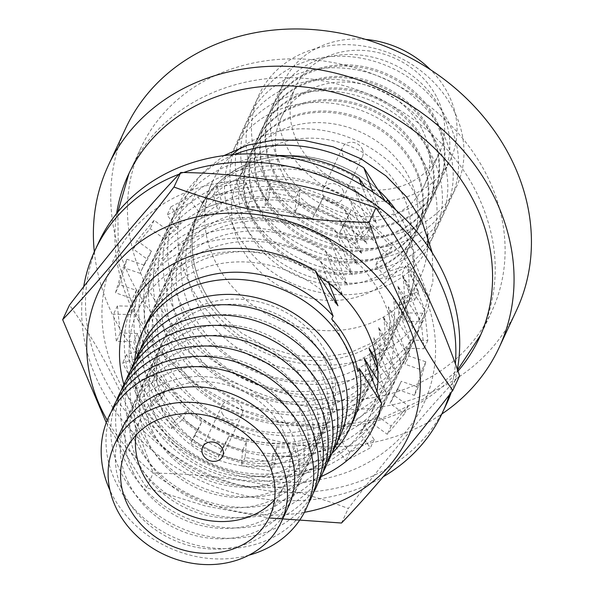 <?xml version="1.0" encoding="UTF-8"?>
<svg xmlns="http://www.w3.org/2000/svg" width="594" height="594" viewBox="0 0 594 594"><rect width="100%" height="100%" fill="white"/><g stroke="black" fill="none" stroke-linecap="round" stroke-linejoin="round"><path stroke-width="0.45" stroke-dasharray="2.97 2.23" d="M405.895 308.004L407.336 304.908L414.642 279.321L413.795 252.064L412.355 255.16A114.352 97.817 25 0 1 405.895 308.004A114.352 97.817 25 0 1 305.747 360.216A114.352 97.817 25 0 1 201.433 291.647A114.352 97.817 25 0 1 198.656 211.264A114.352 97.817 25 0 1 386.122 202.554L386.382 202.005M378.898 190.577A114.352 97.817 -155 0 0 200.096 208.167A114.352 97.817 -155 0 0 202.873 288.55A114.352 97.817 -155 0 0 219.869 313.625L241.164 332.788L266.498 347.03L294.253 355.405L322.609 357.38L349.747 352.836L373.908 342.047L393.525 325.727L407.328 304.93L419.876 278.111A114.338 97.802 -155 0 0 427.732 245.938M376.581 360.61L391.32 382.855L373.812 337.734L396.139 372.527L378.623 327.413L400.957 362.206L383.442 317.092L405.776 351.886L388.261 306.764L410.595 341.565L393.079 296.443L415.414 331.244L397.898 286.122L420.233 320.923L402.717 275.802L425.044 310.603L407.536 265.481A114.352 97.817 25 0 1 330.754 369.238A114.352 97.817 25 0 1 196.614 301.967A114.352 97.817 25 0 1 236.182 179.551A114.352 97.817 25 0 1 381.303 212.875L365.095 187.028M407.536 265.481L429.863 300.282A135.462 115.875 25 0 1 317.04 384.407A135.462 115.875 25 0 1 180.405 302.717A135.462 115.875 25 0 1 234.623 154.462M402.717 275.802A114.352 97.817 25 0 1 325.943 379.559A114.352 97.817 25 0 1 191.795 312.288A114.352 97.817 25 0 1 231.37 189.872A114.352 97.817 25 0 1 376.485 223.196L354.158 188.395L371.666 233.516L349.339 198.715L366.847 243.837L344.52 209.036L362.036 254.158L339.701 219.364L357.217 264.478L334.882 229.685L352.398 274.799L330.064 240.006L347.579 285.12L325.245 250.326L342.76 295.448L320.426 260.647L328.764 283.1M425.044 310.603A135.462 115.875 25 0 1 312.221 394.728A135.462 115.875 25 0 1 175.586 313.038A135.462 115.875 25 0 1 276.544 155.524M397.898 286.122A114.352 97.817 25 0 1 321.124 389.879A114.352 97.817 25 0 1 186.976 322.609A114.352 97.817 25 0 1 226.552 200.193A114.352 97.817 25 0 1 371.666 233.516M420.233 320.923A135.462 115.875 25 0 1 307.41 405.049A135.462 115.875 25 0 1 170.768 323.359A135.462 115.875 25 0 1 199.74 189.1A135.462 115.875 25 0 1 354.158 188.395M393.079 296.443A114.352 97.817 25 0 1 316.305 400.2A114.352 97.817 25 0 1 182.158 332.93A114.352 97.817 25 0 1 221.733 210.521A114.352 97.817 25 0 1 366.847 243.837M415.414 331.244A135.462 115.875 25 0 1 302.591 415.369A135.462 115.875 25 0 1 165.949 333.68A135.462 115.875 25 0 1 194.921 199.421A135.462 115.875 25 0 1 349.339 198.715M388.261 306.764A114.352 97.817 25 0 1 311.486 410.521A114.352 97.817 25 0 1 177.339 343.25A114.352 97.817 25 0 1 216.914 220.842A114.352 97.817 25 0 1 362.036 254.158M410.595 341.565A135.462 115.875 25 0 1 297.772 425.69A135.462 115.875 25 0 1 161.137 344A135.462 115.875 25 0 1 190.102 209.741A135.462 115.875 25 0 1 344.52 209.036M383.442 317.092A114.352 97.817 25 0 1 306.667 420.842A114.352 97.817 25 0 1 172.527 353.571A114.352 97.817 25 0 1 212.095 231.163A114.352 97.817 25 0 1 357.217 264.478M405.776 351.886A135.462 115.875 25 0 1 292.953 436.011A135.462 115.875 25 0 1 156.319 354.321A135.462 115.875 25 0 1 185.283 220.062A135.462 115.875 25 0 1 339.701 219.364M378.623 327.413A114.352 97.817 25 0 1 301.849 431.162A114.352 97.817 25 0 1 167.708 363.892A114.352 97.817 25 0 1 207.276 241.483A114.352 97.817 25 0 1 352.398 274.799M400.957 362.206A135.462 115.875 25 0 1 288.135 446.332A135.462 115.875 25 0 1 151.5 364.642A135.462 115.875 25 0 1 180.465 230.383A135.462 115.875 25 0 1 334.882 229.685M373.812 337.734A114.352 97.817 25 0 1 297.03 441.491A114.352 97.817 25 0 1 162.89 374.22A114.352 97.817 25 0 1 202.457 251.804A114.352 97.817 25 0 1 347.579 285.12M396.139 372.527A135.462 115.875 25 0 1 283.316 456.652A135.462 115.875 25 0 1 146.681 374.963A135.462 115.875 25 0 1 175.646 240.711A135.462 115.875 25 0 1 330.064 240.006M368.993 348.054A114.352 97.817 25 0 1 292.211 451.811A114.352 97.817 25 0 1 158.071 384.541A114.352 97.817 25 0 1 197.639 262.125A114.352 97.817 25 0 1 342.76 295.448M391.32 382.855A135.462 115.875 25 0 1 278.497 466.981A135.462 115.875 25 0 1 141.862 385.291A135.462 115.875 25 0 1 170.834 251.032A135.462 115.875 25 0 1 325.245 250.326M364.174 358.375A114.352 97.817 25 0 1 287.392 462.132A114.352 97.817 25 0 1 153.252 394.861A114.352 97.817 25 0 1 192.82 272.446A114.352 97.817 25 0 1 337.941 305.769M377.933 380.539L386.501 393.176A135.462 115.875 25 0 1 273.678 477.301A135.462 115.875 25 0 1 137.043 395.611A135.462 115.875 25 0 1 166.016 261.353A135.462 115.875 25 0 1 320.426 260.647M352.895 421.54A114.352 97.817 25 0 1 252.754 473.752A114.352 97.817 25 0 1 148.433 405.182A114.352 97.817 25 0 1 145.656 324.799M321.198 476.529A135.462 115.875 25 0 1 132.224 405.932A135.462 115.875 25 0 1 123.856 384.415M134.652 361.494A114.352 97.817 -155 0 0 145.136 412.243A114.352 97.817 -155 0 0 331.831 453.534M162.511 411.122A91.922 78.631 25 0 1 160.276 346.517A91.922 78.631 25 0 1 240.778 304.544A91.922 78.631 25 0 1 324.628 359.667A91.922 78.631 25 0 1 326.863 424.272A91.922 78.631 25 0 1 246.362 466.245A91.922 78.631 25 0 1 162.511 411.122M327.042 354.499A91.922 78.631 -155 0 0 243.184 299.383A91.922 78.631 -155 0 0 162.682 341.35A91.922 78.631 -155 0 0 164.917 405.962A91.922 78.631 -155 0 0 248.775 461.085A91.922 78.631 -155 0 0 329.276 419.112A91.922 78.631 -155 0 0 327.042 354.499M337.251 441.691A108.902 93.154 25 0 1 241.223 486.041A108.902 93.154 25 0 1 145.122 421.042A108.902 93.154 25 0 1 140.251 349.74M157.692 421.45A91.922 78.631 25 0 1 200.371 318.733A91.922 78.631 25 0 1 319.817 369.988A91.922 78.631 25 0 1 277.131 472.698A91.922 78.631 25 0 1 157.692 421.45M332.432 452.019A108.902 93.154 25 0 1 236.405 496.361A108.902 93.154 25 0 1 140.303 431.363A108.902 93.154 25 0 1 135.432 360.061M152.873 431.771A91.922 78.631 25 0 1 195.552 329.054A91.922 78.631 25 0 1 314.998 380.309A91.922 78.631 25 0 1 272.319 483.019A91.922 78.631 25 0 1 152.873 431.771M327.613 462.34A108.902 93.154 25 0 1 231.586 506.682A108.902 93.154 25 0 1 135.484 441.684A108.902 93.154 25 0 1 130.621 370.381M148.055 442.092A91.922 78.631 25 0 1 190.733 339.374A91.922 78.631 25 0 1 310.179 390.629A91.922 78.631 25 0 1 267.5 493.339A91.922 78.631 25 0 1 148.055 442.092M322.794 472.661A108.902 93.154 25 0 1 226.767 517.003A108.902 93.154 25 0 1 130.673 452.004A108.902 93.154 25 0 1 125.802 380.702M143.236 452.413A91.922 78.631 25 0 1 185.915 349.703A91.922 78.631 25 0 1 305.361 400.95A91.922 78.631 25 0 1 262.682 503.66A91.922 78.631 25 0 1 143.236 452.413M317.976 482.981A108.902 93.154 25 0 1 221.948 527.324A108.902 93.154 25 0 1 125.854 462.325A108.902 93.154 25 0 1 120.983 391.023M138.417 462.733A91.922 78.631 25 0 1 181.096 360.023A91.922 78.631 25 0 1 300.542 411.271A91.922 78.631 25 0 1 257.863 513.981A91.922 78.631 25 0 1 138.417 462.733M313.164 493.302A108.902 93.154 25 0 1 217.129 537.644A108.902 93.154 25 0 1 121.035 472.646A108.902 93.154 25 0 1 116.164 401.344M133.598 473.054A91.922 78.631 25 0 1 176.277 370.344A91.922 78.631 25 0 1 295.723 421.591A91.922 78.631 25 0 1 253.044 524.309A91.922 78.631 25 0 1 133.598 473.054M308.345 503.623A108.902 93.154 25 0 1 212.31 547.965A108.902 93.154 25 0 1 116.216 482.967A108.902 93.154 25 0 1 111.345 411.664M128.779 483.375A91.922 78.631 25 0 1 171.466 380.665A91.922 78.631 25 0 1 290.904 431.912A91.922 78.631 25 0 1 248.225 534.63A91.922 78.631 25 0 1 128.779 483.375M248.916 555.19A108.902 93.154 25 0 1 111.397 493.295A108.902 93.154 25 0 1 109.979 490.332M288.32 506.845A91.922 78.631 25 0 1 207.818 548.819A91.922 78.631 25 0 1 123.968 493.696A91.922 78.631 25 0 1 121.733 429.083M274.51 499.896A79.165 67.723 -155 0 0 284.377 485.142A79.165 67.723 -155 0 0 282.454 429.499A79.165 67.723 -155 0 0 210.231 382.024A79.165 67.723 -155 0 0 140.904 418.176A79.165 67.723 -155 0 0 135.929 435.209M222.215 413.454A10.996 9.407 -155 0 0 232.247 420.047A10.996 9.407 -155 0 0 241.877 415.02A10.996 9.407 -155 0 0 241.609 407.298A10.996 9.407 -155 0 0 231.578 400.705A10.996 9.407 -155 0 0 221.948 405.724A10.996 9.407 -155 0 0 222.215 413.454M427.517 234.266A114.338 97.802 -155 0 0 417.099 197.743A114.338 97.802 -155 0 0 241.558 147.245M232.336 154.655A114.338 97.802 -155 0 0 212.667 181.385A114.338 97.802 -155 0 0 215.444 261.754A114.338 97.802 -155 0 0 319.743 330.316A114.338 97.802 -155 0 0 419.876 278.111M387.615 199.554A114.338 97.802 -155 0 0 200.141 208.227A114.338 97.802 -155 0 0 202.918 288.595A114.338 97.802 -155 0 0 219.869 313.625M390.525 205.39L413.795 252.064A114.338 97.802 -155 0 0 404.573 224.584A114.338 97.802 -155 0 0 395.879 210.024M116.639 213.469A193.533 165.548 -155 0 0 133.078 310.759A193.533 165.548 -155 0 0 457.967 371.146M145.604 283.925A193.533 165.548 -155 0 0 322.156 399.97A193.533 165.548 -155 0 0 491.639 311.612A193.533 165.548 -155 0 0 486.939 175.579A193.533 165.548 -155 0 0 310.387 59.526A193.533 165.548 -155 0 0 140.904 147.891A193.533 165.548 -155 0 0 145.604 283.925M402.153 193.585A91.922 78.631 -155 0 0 318.302 138.461A91.922 78.631 -155 0 0 237.8 180.435A91.922 78.631 -155 0 0 240.035 245.047A91.922 78.631 -155 0 0 323.886 300.163A91.922 78.631 -155 0 0 404.388 258.197A91.922 78.631 -155 0 0 402.153 193.585M247.29 229.499A91.922 78.631 25 0 1 245.055 164.887A91.922 78.631 25 0 1 325.557 122.921A91.922 78.631 25 0 1 409.415 178.037A91.922 78.631 25 0 1 411.649 242.649A91.922 78.631 25 0 1 331.148 284.623A91.922 78.631 25 0 1 247.29 229.499M94.32 251.797A215.577 184.407 -155 0 0 113.61 316.884A215.577 184.407 -155 0 0 441.825 414.011M125.75 128.133A215.577 184.407 -155 0 0 130.984 279.663A215.577 184.407 -155 0 0 327.65 408.932A215.577 184.407 -155 0 0 516.438 310.499M234.719 229.091A108.902 93.154 25 0 1 285.291 107.403A108.902 93.154 25 0 1 426.796 168.124A108.902 93.154 25 0 1 376.232 289.813A108.902 93.154 25 0 1 234.719 229.091M252.108 219.179A91.922 78.631 25 0 1 249.874 154.566A91.922 78.631 25 0 1 330.375 112.593A91.922 78.631 25 0 1 414.233 167.716A91.922 78.631 25 0 1 416.461 232.328A91.922 78.631 25 0 1 335.966 274.294A91.922 78.631 25 0 1 252.108 219.179M252.688 217.939A91.922 78.631 25 0 1 250.453 153.326A91.922 78.631 25 0 1 330.955 111.36A91.922 78.631 25 0 1 414.812 166.476A91.922 78.631 25 0 1 417.04 231.088A91.922 78.631 25 0 1 336.538 273.062A91.922 78.631 25 0 1 252.688 217.939M240.117 217.53A108.902 93.154 25 0 1 290.681 95.842A108.902 93.154 25 0 1 432.194 156.564A108.902 93.154 25 0 1 381.63 278.252A108.902 93.154 25 0 1 240.117 217.53M257.506 207.618A91.922 78.631 25 0 1 255.272 143.006A91.922 78.631 25 0 1 335.773 101.032A91.922 78.631 25 0 1 419.624 156.155A91.922 78.631 25 0 1 421.859 220.768A91.922 78.631 25 0 1 341.357 262.734A91.922 78.631 25 0 1 257.506 207.618M258.086 206.378A91.922 78.631 25 0 1 255.851 141.766A91.922 78.631 25 0 1 336.353 99.799A91.922 78.631 25 0 1 420.203 154.915A91.922 78.631 25 0 1 422.438 219.528A91.922 78.631 25 0 1 341.936 261.501A91.922 78.631 25 0 1 258.086 206.378M245.515 205.97A108.902 93.154 25 0 1 296.079 84.281A108.902 93.154 25 0 1 437.592 145.003A108.902 93.154 25 0 1 387.028 266.691A108.902 93.154 25 0 1 245.515 205.97M262.897 196.057A91.922 78.631 25 0 1 260.669 131.445A91.922 78.631 25 0 1 341.164 89.479A91.922 78.631 25 0 1 425.022 144.594A91.922 78.631 25 0 1 427.257 209.207A91.922 78.631 25 0 1 346.755 251.18A91.922 78.631 25 0 1 262.897 196.057M263.476 194.817A91.922 78.631 25 0 1 261.249 130.205A91.922 78.631 25 0 1 341.743 88.239A91.922 78.631 25 0 1 425.601 143.354A91.922 78.631 25 0 1 427.836 207.967A91.922 78.631 25 0 1 347.334 249.94A91.922 78.631 25 0 1 263.476 194.817M250.913 194.409A108.902 93.154 25 0 1 301.477 72.72A108.902 93.154 25 0 1 442.983 133.442A108.902 93.154 25 0 1 392.419 255.13A108.902 93.154 25 0 1 250.913 194.409M268.295 184.496A91.922 78.631 25 0 1 266.06 119.884A91.922 78.631 25 0 1 346.562 77.918A91.922 78.631 25 0 1 430.42 133.034A91.922 78.631 25 0 1 432.655 197.646A91.922 78.631 25 0 1 352.153 239.62A91.922 78.631 25 0 1 268.295 184.496M273.693 172.936A91.922 78.631 25 0 1 271.458 108.323A91.922 78.631 25 0 1 351.96 66.357A91.922 78.631 25 0 1 435.818 121.473A91.922 78.631 25 0 1 438.045 186.085A91.922 78.631 25 0 1 357.551 228.059A91.922 78.631 25 0 1 273.693 172.936M274.272 171.696A91.922 78.631 25 0 1 272.037 107.083A91.922 78.631 25 0 1 352.539 65.117A91.922 78.631 25 0 1 436.397 120.233A91.922 78.631 25 0 1 438.624 184.845A91.922 78.631 25 0 1 358.123 226.819A91.922 78.631 25 0 1 274.272 171.696M261.702 171.295A108.902 93.154 25 0 1 312.266 49.599A108.902 93.154 25 0 1 453.779 110.321A108.902 93.154 25 0 1 403.215 232.009A108.902 93.154 25 0 1 261.702 171.295M279.091 161.375A91.922 78.631 25 0 1 276.856 96.763A91.922 78.631 25 0 1 357.358 54.797A91.922 78.631 25 0 1 441.208 109.912A91.922 78.631 25 0 1 443.443 174.525A91.922 78.631 25 0 1 362.941 216.498A91.922 78.631 25 0 1 279.091 161.375M365.585 39.397A91.922 78.631 -155 0 0 284.081 81.281A91.922 78.631 -155 0 0 286.315 145.894A91.922 78.631 -155 0 0 370.173 201.017A91.922 78.631 -155 0 0 450.668 159.043A91.922 78.631 -155 0 0 448.44 94.431A91.922 78.631 -155 0 0 430.442 69.669M437.191 98.003A79.165 67.723 25 0 1 439.115 153.653A79.165 67.723 25 0 1 369.78 189.798A79.165 67.723 25 0 1 297.564 142.322A79.165 67.723 25 0 1 295.641 86.679A79.165 67.723 25 0 1 364.968 50.535A79.165 67.723 25 0 1 437.191 98.003M422.349 129.796A79.165 67.723 25 0 1 424.272 185.439A79.165 67.723 25 0 1 354.945 221.584A79.165 67.723 25 0 1 282.722 174.116A79.165 67.723 25 0 1 280.799 118.466A79.165 67.723 25 0 1 350.133 82.321A79.165 67.723 25 0 1 422.349 129.796M362.236 148.879A10.996 9.407 25 0 1 362.503 156.608A10.996 9.407 25 0 1 352.873 161.627A10.996 9.407 25 0 1 342.842 155.034A10.996 9.407 25 0 1 342.575 147.305A10.996 9.407 25 0 1 352.205 142.285A10.996 9.407 25 0 1 362.236 148.879M342.961 190.162A10.996 9.407 25 0 1 343.228 197.891A10.996 9.407 25 0 1 333.598 202.91A10.996 9.407 25 0 1 323.567 196.317A10.996 9.407 25 0 1 323.299 188.588A10.996 9.407 25 0 1 332.93 183.568A10.996 9.407 25 0 1 342.961 190.162M268.874 183.256A91.922 78.631 25 0 1 266.639 118.644A91.922 78.631 25 0 1 347.141 76.678A91.922 78.631 25 0 1 430.999 131.794A91.922 78.631 25 0 1 433.234 196.406A91.922 78.631 25 0 1 352.732 238.38A91.922 78.631 25 0 1 268.874 183.256M256.304 182.855A108.902 93.154 25 0 1 306.875 61.16A108.902 93.154 25 0 1 448.381 121.881A108.902 93.154 25 0 1 397.817 243.57A108.902 93.154 25 0 1 256.304 182.855M331.742 319.052L357.967 371.666M386.501 393.176L377.658 369.386M361.397 184.793L376.485 223.196M372.832 192.04L381.303 212.875M429.863 300.282L412.355 255.16M183.613 172.542A191.758 164.033 -155 0 0 179.165 174.168M83.687 286.739A191.758 164.033 -155 0 0 99.651 385.12A191.758 164.033 -155 0 0 383.286 476.752M98.849 242.07A191.758 164.033 -155 0 0 103.505 376.856A191.758 164.033 -155 0 0 278.438 491.847A191.758 164.033 -155 0 0 446.376 404.291M155.279 375.356L151.425 383.613A141.179 120.768 -155 0 0 161.82 397.913L165.674 389.657L153.334 399.539L174.695 420.819L187.043 410.937L183.182 419.193A141.179 120.768 -155 0 0 197.965 429.974L201.826 421.718L194.498 435.261L221.792 449.472L229.121 435.929L225.267 444.186A141.179 120.768 -155 0 0 242.656 450.148L246.51 441.891L245.084 457.462L275.022 462.889L276.448 447.319L272.594 455.576A141.179 120.768 -155 0 0 290.488 456.006L294.342 447.75L298.99 463.469L327.955 459.459L323.314 443.74L319.461 451.997A141.179 120.768 -155 0 0 335.699 446.844L339.56 438.587L349.71 452.554L374.22 439.59L364.063 425.623L360.209 433.88A141.179 120.768 -155 0 0 372.839 423.76L376.693 415.503L391.134 426.032L408.219 405.68L393.777 395.144L389.924 403.4A141.179 120.768 -155 0 0 396.688 391.156A141.179 120.768 -155 0 0 397.423 389.538L401.277 381.281L418.265 387.11L425.868 361.82L408.887 355.992L405.026 364.248A141.179 120.768 -155 0 0 406.489 348.307L410.343 340.05L427.829 340.473L425.029 313.298L407.551 312.875L403.697 321.131A141.179 120.768 -155 0 0 398.945 305.049L402.799 296.785L418.666 291.751L405.813 265.971L389.939 271.005L386.085 279.262A141.179 120.768 -155 0 0 375.69 264.969L379.544 256.712L391.892 246.822L370.522 225.542L358.182 235.424L354.328 243.681A141.179 120.768 -155 0 0 339.545 232.9L350.727 211.1L323.426 196.889L312.244 218.689A141.179 120.768 -155 0 0 294.862 212.726L298.715 204.47L300.141 188.899L270.203 183.472L268.77 199.042L264.917 207.299A141.179 120.768 -155 0 0 247.022 206.868L250.876 198.611L246.235 182.893L217.263 186.902L221.911 202.621L218.057 210.877A141.179 120.768 -155 0 0 201.812 216.03L205.665 207.774L195.508 193.807L171.005 206.771L181.163 220.738L177.302 228.994A141.179 120.768 -155 0 0 164.672 239.122L168.525 230.858L154.084 220.329L136.999 240.681L151.44 251.217L147.587 259.474A141.179 120.768 -155 0 0 140.823 271.718A141.179 120.768 -155 0 0 140.087 273.337L143.941 265.08L126.953 259.251L119.349 284.548L136.338 290.369L132.484 298.634A141.179 120.768 -155 0 0 131.022 314.568L134.875 306.311L117.397 305.888L120.188 333.063L137.674 333.486A141.179 120.768 -155 0 0 142.426 349.576L126.559 354.611L139.412 380.398L155.279 375.356A141.179 120.768 -155 0 0 165.674 389.657M187.043 410.937A141.179 120.768 -155 0 0 201.826 421.718M229.121 435.929A141.179 120.768 -155 0 0 246.51 441.891M276.448 447.319A141.179 120.768 -155 0 0 294.342 447.75M323.314 443.74A141.179 120.768 -155 0 0 339.56 438.587M364.063 425.623A141.179 120.768 -155 0 0 376.693 415.503M393.777 395.144A141.179 120.768 -155 0 0 400.542 382.9A141.179 120.768 -155 0 0 401.277 381.281M408.887 355.992A141.179 120.768 -155 0 0 410.343 340.05M407.551 312.875A141.179 120.768 -155 0 0 402.799 296.785M389.939 271.005A141.179 120.768 -155 0 0 379.544 256.712M358.182 235.424A141.179 120.768 -155 0 0 343.399 224.643M316.097 210.432A141.179 120.768 -155 0 0 298.715 204.47M268.77 199.042A141.179 120.768 -155 0 0 250.876 198.611M221.911 202.621A141.179 120.768 -155 0 0 205.665 207.774M181.163 220.738A141.179 120.768 -155 0 0 168.525 230.858M151.44 251.217A141.179 120.768 -155 0 0 144.684 263.461A141.179 120.768 -155 0 0 143.941 265.08M136.338 290.369A141.179 120.768 -155 0 0 134.875 306.311M449.346 394.913A191.758 164.033 -155 0 0 455.36 363.862M451.269 392.426A191.758 164.033 -155 0 0 457.395 369.527M161.82 397.913L149.48 407.796L170.842 429.076L183.182 419.193M131.022 314.568L113.543 314.144L116.335 341.32L133.813 341.743A141.179 120.768 -155 0 0 138.573 357.833L122.698 362.867L135.558 388.654L151.425 383.613M140.087 273.337L123.099 267.508L115.496 292.805L132.484 298.634M164.672 239.122L150.23 228.586L133.145 248.938L147.587 259.474M201.812 216.03L191.654 202.064L167.152 215.028L177.302 228.994M247.022 206.868L242.382 191.149L213.409 195.159L218.057 210.877M294.862 212.726L296.287 197.156L266.342 191.728L264.917 207.299M339.545 232.9L346.874 219.357L319.572 205.145L312.244 218.689M375.69 264.969L388.038 255.078L366.669 233.798L354.328 243.681M398.945 305.049L414.812 300.007L401.96 274.228L386.085 279.262M406.489 348.307L423.975 348.73L421.176 321.554L403.697 321.131M397.423 389.538L414.412 395.366L422.015 370.077L405.026 364.248M372.839 423.76L387.281 434.288L404.366 413.936L389.924 403.4M335.699 446.844L345.857 460.81L370.359 447.846L360.209 433.88M290.488 456.006L295.136 471.725L324.101 467.716L319.461 451.997M242.656 450.148L241.231 465.718L271.168 471.146L272.594 455.576M197.965 429.974L190.644 443.518L217.939 457.729L225.267 444.186M138.573 357.833L142.426 349.576M137.674 333.486L133.813 341.743M126.559 354.611L122.698 362.867M139.412 380.398L135.558 388.654M117.397 305.888L113.543 314.144M120.188 333.063L116.335 341.32M126.953 259.251L123.099 267.508M119.349 284.548L115.496 292.805M154.084 220.329L150.23 228.586M136.999 240.681L133.145 248.938M195.508 193.807L191.654 202.064M171.005 206.771L167.152 215.028M246.235 182.893L242.382 191.149M217.263 186.902L213.409 195.159M300.141 188.899L296.287 197.156M270.203 183.472L266.342 191.728M350.727 211.1L346.874 219.357M323.426 196.889L319.572 205.145M391.892 246.822L388.038 255.078M370.522 225.542L366.669 233.798M418.666 291.751L414.812 300.007M405.813 265.971L401.96 274.228M427.829 340.473L423.975 348.73M425.029 313.298L421.176 321.554M418.265 387.11L414.412 395.366M425.868 361.82L422.015 370.077M391.134 426.032L387.281 434.288M408.219 405.68L404.366 413.936M349.71 452.554L345.857 460.81M374.22 439.59L370.359 447.846M298.99 463.469L295.136 471.725M327.955 459.459L324.101 467.716M245.084 457.462L241.231 465.718M275.022 462.889L271.168 471.146M194.498 435.261L190.644 443.518M221.792 449.472L217.939 457.729M153.334 399.539L149.48 407.796M174.695 420.819L170.842 429.076M405.962 431.511A170.968 146.25 25 0 1 173.879 444.475A170.968 146.25 25 0 1 131.549 231.37A170.968 146.25 25 0 1 363.632 218.399A170.968 146.25 25 0 1 405.962 431.511M459.622 375.839C443.881 392.27 426.603 411.642 407.788 433.962C388.506 457.046 368.681 481.883 348.299 508.471C288.543 485.981 223.515 474.19 153.215 473.099C130.42 406.571 102.502 350.571 69.453 305.101M304.418 512.295A170.968 146.25 25 0 1 107.217 420.248M106.267 422.676L146.428 487.652L205.242 505.94L269.045 517.953M319.186 276.151A127.547 109.103 -155 0 0 151.173 289.397A127.547 109.103 -155 0 0 137.957 310.105A127.547 109.103 -155 0 0 194.698 456.237A127.547 109.103 -155 0 0 355.895 438.706A127.547 109.103 -155 0 0 369.104 418.005A127.547 109.103 -155 0 0 377.079 390.859M371.116 406.096A127.547 109.103 -155 0 0 384.333 385.387A127.547 109.103 -155 0 0 327.591 239.256A127.547 109.103 -155 0 0 166.394 256.786A127.547 109.103 -155 0 0 153.178 277.487A127.547 109.103 -155 0 0 209.92 423.619A127.547 109.103 -155 0 0 371.116 406.096M341.513 523.024L348.299 508.471M146.428 487.652L153.215 473.099M160.276 346.517L162.682 341.35M284.377 485.142L269.535 516.936M241.877 415.02L222.602 456.311M212.667 181.385L200.141 208.227M491.639 311.612L479.113 338.446M237.8 180.435L245.055 164.887M271.458 108.323L272.037 107.083M276.856 96.763L284.081 81.281M424.272 185.439L439.115 153.653M343.228 197.891L362.503 156.608M266.06 119.884L266.639 118.644M260.669 131.445L261.249 130.205M255.272 143.006L255.851 141.766M249.874 154.566L250.453 153.326M416.461 232.328L417.04 231.088M421.859 220.768L422.438 219.528M427.257 209.207L427.836 207.967M432.655 197.646L433.234 196.406M323.299 188.588L342.575 147.305M280.799 118.466L295.641 86.679M443.443 174.525L450.668 159.043M438.045 186.085L438.624 184.845M404.388 258.197L411.649 242.649M140.904 147.891L128.378 174.725M221.948 405.724L202.673 447.007M140.904 418.176L126.062 449.962M326.863 424.272L329.276 419.112M198.656 211.264L200.096 208.167M117.857 211.976L118.451 262.355L134.645 311.568L161.011 351.247L196.74 384.363L239.501 408.872L286.56 423.24L334.934 426.499L381.541 418.354L423.374 399.161L457.566 370.017M480.739 334.823L481.066 334.132C501.284 288.097 499.851 241.045 476.767 192.991C449.806 137.986 392.708 95.151 330.123 82.366C248.374 63.751 161.405 100.846 130.353 170.426L128.943 173.53M432.306 252.836L432.922 281.645L425.267 308.093C409.088 344.483 364.233 369.23 312.949 364.709C261.791 361.301 210.291 327.101 189.753 284.095C175 252.621 173.797 223.418 186.145 196.473L201.507 173.626L223.975 155.591M400.542 382.9L396.688 391.156M144.684 263.461L140.823 271.718M384.333 385.387L369.104 418.005M153.178 277.487L137.957 310.105"/><path stroke-width="0.89" d="M377.658 369.386L368.993 348.054L376.581 360.61M331.831 453.534A114.352 97.817 -155 0 0 349.599 428.601L352.895 421.54A114.352 97.817 25 0 0 359.355 368.696L381.682 403.497L364.174 358.375L377.933 380.539M381.682 403.497A135.462 115.875 25 0 1 321.198 476.529M349.599 428.601A114.352 97.817 -155 0 0 346.822 348.225A114.352 97.817 -155 0 0 242.501 279.655A114.352 97.817 -155 0 0 142.36 331.868A114.352 97.817 -155 0 0 134.652 361.494M359.355 368.696L357.967 371.666A114.352 97.817 -155 0 0 348.73 344.126A114.352 97.817 -155 0 0 331.742 319.052L333.123 316.09A114.352 97.817 25 0 0 145.656 324.799L142.36 331.868M140.251 349.74A108.902 93.154 25 0 1 234.6 294.55A108.902 93.154 25 0 1 337.199 360.068A108.902 93.154 25 0 1 337.251 441.691M135.432 360.061A108.902 93.154 25 0 1 229.789 304.871A108.902 93.154 25 0 1 332.38 370.389A108.902 93.154 25 0 1 332.432 452.019M130.621 370.381A108.902 93.154 25 0 1 224.97 315.199A108.902 93.154 25 0 1 327.561 380.717A108.902 93.154 25 0 1 327.613 462.34M125.802 380.702A108.902 93.154 25 0 1 220.151 325.519A108.902 93.154 25 0 1 322.742 391.038A108.902 93.154 25 0 1 322.794 472.661M120.983 391.023A108.902 93.154 25 0 1 215.332 335.84A108.902 93.154 25 0 1 317.924 401.358A108.902 93.154 25 0 1 317.976 482.981M116.164 401.344A108.902 93.154 25 0 1 210.514 346.161A108.902 93.154 25 0 1 313.112 411.679A108.902 93.154 25 0 1 313.164 493.302M111.345 411.664A108.902 93.154 25 0 1 205.695 356.482A108.902 93.154 25 0 1 308.293 422A108.902 93.154 25 0 1 308.345 503.623M109.979 490.332A108.902 93.154 25 0 1 163.521 371.124A108.902 93.154 25 0 1 303.475 432.321A108.902 93.154 25 0 1 248.916 555.19M114.508 444.572L121.733 429.083A91.922 78.631 25 0 1 202.235 387.117A91.922 78.631 25 0 1 286.085 442.233A91.922 78.631 25 0 1 288.32 506.845L281.096 522.326A91.922 78.631 -155 0 0 278.861 457.722A91.922 78.631 -155 0 0 195.003 402.598A91.922 78.631 -155 0 0 114.508 444.572A91.922 78.631 -155 0 0 116.736 509.177A91.922 78.631 -155 0 0 200.594 564.3A91.922 78.631 -155 0 0 281.096 522.326M127.985 505.613A79.165 67.723 -155 0 0 200.208 553.081A79.165 67.723 -155 0 0 269.535 516.936A79.165 67.723 -155 0 0 267.612 461.286A79.165 67.723 -155 0 0 195.396 413.818A79.165 67.723 -155 0 0 126.062 449.962A79.165 67.723 -155 0 0 127.985 505.613M135.929 435.209A79.165 67.723 -155 0 0 142.827 473.819A79.165 67.723 -155 0 0 274.51 499.896M202.94 454.737A10.996 9.407 -155 0 0 212.971 461.33A10.996 9.407 -155 0 0 222.602 456.311A10.996 9.407 -155 0 0 222.334 448.581A10.996 9.407 -155 0 0 212.303 441.988A10.996 9.407 -155 0 0 202.673 447.007A10.996 9.407 -155 0 0 202.94 454.737M241.558 147.245A114.338 97.802 -155 0 0 232.336 154.655M395.879 210.024A114.338 97.802 -155 0 0 387.615 199.554L387.57 199.458A114.352 97.817 -155 0 0 378.898 190.577M457.967 371.146A193.533 165.548 -155 0 0 479.113 338.446A193.533 165.548 -155 0 0 474.406 202.413A193.533 165.548 -155 0 0 297.861 86.368A193.533 165.548 -155 0 0 128.378 174.725A193.533 165.548 -155 0 0 116.639 213.469M441.825 414.011A215.577 184.407 -155 0 0 499.064 347.72A215.577 184.407 -155 0 0 493.829 196.191A215.577 184.407 -155 0 0 297.163 66.922A215.577 184.407 -155 0 0 108.375 165.355A215.577 184.407 -155 0 0 94.32 251.797M499.064 347.72L516.438 310.499A215.577 184.407 -155 0 0 511.204 158.969A215.577 184.407 -155 0 0 314.538 29.7A215.577 184.407 -155 0 0 125.75 128.133L108.375 165.355M430.442 69.669A91.922 78.631 -155 0 0 365.585 39.397M427.732 245.938A114.338 97.802 -155 0 0 427.517 234.266M123.856 384.415A135.462 115.875 25 0 1 170.485 265.533A135.462 115.875 25 0 1 315.607 270.968L333.123 316.09M328.764 283.1L337.941 305.769L315.607 270.968M276.544 155.524A135.462 115.875 25 0 1 358.969 178.074L361.397 184.793M365.095 187.028L358.969 178.074M234.623 154.462A135.462 115.875 25 0 1 363.788 167.753L372.832 192.04M385.306 201.151L363.788 167.753M390.525 205.39L387.615 199.554M386.382 202.005L387.57 199.458M455.36 363.862A191.758 164.033 -155 0 0 437.86 277.762A191.758 164.033 -155 0 0 183.613 172.542M179.165 174.168A191.758 164.033 -155 0 0 94.995 250.326A191.758 164.033 -155 0 0 83.687 286.739M457.395 369.527A191.758 164.033 -155 0 0 441.713 269.505A191.758 164.033 -155 0 0 266.78 154.514A191.758 164.033 -155 0 0 98.849 242.07L94.995 250.326M383.286 476.752A191.758 164.033 -155 0 0 442.523 412.548A191.758 164.033 -155 0 0 449.346 394.913M442.523 412.548L446.376 404.291A191.758 164.033 -155 0 0 451.269 392.426M369.067 222.394C299.279 221.391 234.251 209.6 173.99 187.021C153.349 213.944 133.516 238.781 114.501 261.531C95.463 284.103 78.185 303.475 62.667 319.654L69.453 305.101C89.835 278.512 109.667 253.675 128.943 230.598C147.758 208.271 165.035 188.899 180.776 172.468C250.571 173.47 315.6 185.261 375.861 207.841C408.687 252.881 436.612 308.88 459.622 375.839L452.828 390.392C420.003 345.352 392.085 289.352 369.067 222.394L375.861 207.841M107.217 420.248A170.968 146.25 25 0 1 116.32 263.988A170.968 146.25 25 0 1 348.411 251.017A170.968 146.25 25 0 1 390.741 464.122A170.968 146.25 25 0 1 304.418 512.295M62.667 319.654L106.267 422.676M269.045 517.953L341.513 523.024C357.031 506.845 374.309 487.466 393.347 464.894C412.362 442.144 432.187 417.315 452.828 390.392M377.079 390.859A127.547 109.103 -155 0 0 319.186 276.151M173.99 187.021L180.776 172.468M457.566 370.017L480.739 334.823M223.975 155.591L247.847 145.099L275 139.865L304.002 140.399L333.249 146.837L361.085 158.88L385.944 175.869L406.489 196.822L421.658 220.463L432.306 252.836M128.943 173.53L117.857 211.976"/></g></svg>
